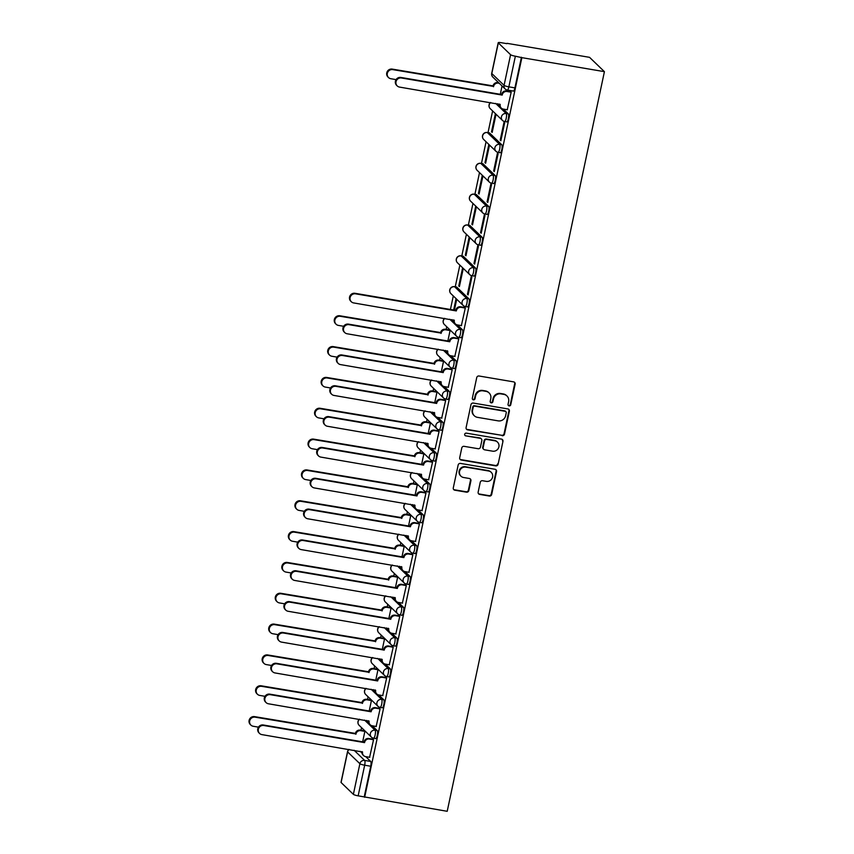 <?xml version="1.0" encoding="UTF-8"?>
<svg xmlns="http://www.w3.org/2000/svg" width="854" height="854" viewBox="0 0 854 854"><rect width="100%" height="100%" fill="white"/><g stroke="black" fill="none" stroke-linecap="round" stroke-linejoin="round"><path stroke-width="1.28" d="M509.112 405.885A1.409 1.345 133.9 0 0 510.745 404.753L515.133 384.14A2.007 1.921 133.9 0 0 513.617 381.866L479.062 376.006A2.007 1.921 133.9 0 0 476.724 377.617L472.347 398.231A1.409 1.345 133.9 0 0 473.404 399.821A1.409 1.345 133.9 0 0 475.037 398.69L475.603 396.021A6.426 6.149 133.9 0 1 483.065 390.854L485.947 391.345A6.426 6.149 133.9 0 1 490.772 398.594L490.207 401.263A1.409 1.345 133.9 0 0 491.253 402.853A1.409 1.345 133.9 0 0 492.886 401.722L493.463 399.053A6.426 6.149 133.9 0 1 500.924 393.886L503.807 394.377A6.426 6.149 133.9 0 1 508.632 401.626L508.055 404.294A1.409 1.345 133.9 0 0 509.112 405.885M508.237 405.298A1.409 1.345 133.9 0 0 510.318 404.337L514.695 383.724A2.007 1.921 133.9 0 0 514.375 382.176M472.518 399.245A1.409 1.345 133.9 0 0 474.6 398.274L475.166 395.605L475.603 396.021M490.377 402.277A1.409 1.345 133.9 0 0 492.459 401.305L493.025 398.637L493.463 399.053M467.33 306.832A4.099 1.003 -80.4 0 0 467.49 306.917A4.099 1.003 -80.4 0 0 469.113 303.383A4.099 1.003 -80.4 0 0 469.017 298.921L456.741 287.104A4.099 1.003 -80.4 0 0 456.591 287.029A4.099 1.003 -80.4 0 0 456.41 287.051M473.885 276.002A4.099 1.003 -80.4 0 0 474.045 276.077A4.099 1.003 -80.4 0 0 475.667 272.543A4.099 1.003 -80.4 0 0 475.571 268.092L463.295 256.275A4.099 1.003 -80.4 0 0 463.146 256.189A4.099 1.003 -80.4 0 0 462.964 256.221M480.439 245.162A4.099 1.003 -80.4 0 0 480.599 245.247A4.099 1.003 -80.4 0 0 482.211 241.714A4.099 1.003 -80.4 0 0 482.126 237.252L469.849 225.435A4.099 1.003 -80.4 0 0 469.7 225.36A4.099 1.003 -80.4 0 0 469.519 225.381M486.993 214.333A4.099 1.003 -80.4 0 0 487.154 214.407A4.099 1.003 -80.4 0 0 488.766 210.874A4.099 1.003 -80.4 0 0 488.68 206.422L476.404 194.605A4.099 1.003 -80.4 0 0 476.254 194.52A4.099 1.003 -80.4 0 0 476.073 194.552M493.548 183.493A4.099 1.003 -80.4 0 0 493.708 183.578A4.099 1.003 -80.4 0 0 495.32 180.045A4.099 1.003 -80.4 0 0 495.235 175.582L482.958 163.765A4.099 1.003 -80.4 0 0 482.809 163.68A4.099 1.003 -80.4 0 0 482.627 163.712M500.102 152.663A4.099 1.003 -80.4 0 0 500.263 152.738A4.099 1.003 -80.4 0 0 501.874 149.204A4.099 1.003 -80.4 0 0 501.789 144.753L489.513 132.936A4.099 1.003 -80.4 0 0 489.363 132.85A4.099 1.003 -80.4 0 0 489.182 132.882M478.144 492.139A2.007 1.921 133.9 0 0 479.66 494.402L489.353 496.046A2.007 1.921 133.9 0 0 491.69 494.434L496.548 471.536A2.007 1.921 133.9 0 0 495.042 469.273L460.477 463.412A2.007 1.921 133.9 0 0 458.15 465.024L453.282 487.922A2.007 1.921 133.9 0 0 454.787 490.185L466.497 492.171A2.007 1.921 133.9 0 0 468.835 490.559L470.917 480.759A2.007 1.921 133.9 0 0 469.412 478.496L463.605 477.503A5.38 5.135 133.9 0 1 460.092 470.01A5.38 5.135 133.9 0 1 465.804 467.127L488.563 470.992A5.38 5.135 133.9 0 1 492.064 478.496A5.38 5.135 133.9 0 1 486.353 481.368L482.563 480.727A2.007 1.921 133.9 0 0 480.226 482.339L478.144 492.139M364.647 797.294L521.869 57.656L604.418 71.661L447.208 811.3L358.157 795.843A4.099 0.662 -168 0 1 353.375 794.348L341.098 782.531A4.099 0.662 -168 0 1 341.013 782.339L347.525 751.701A4.099 0.662 -168 0 0 347.61 751.894L341.098 782.531M502.173 435.711A2.007 1.921 133.9 0 0 504.511 434.099L509.379 411.201A2.007 1.921 133.9 0 0 507.874 408.938L473.308 403.067A2.007 1.921 133.9 0 0 470.97 404.689L466.103 427.576A2.007 1.921 133.9 0 0 467.618 429.85L501.746 435.294A2.007 1.921 133.9 0 0 504.073 433.683L508.941 410.785A2.007 1.921 133.9 0 0 508.621 409.237M502.963 441.369L498.095 464.266A2.007 1.921 133.9 0 1 495.768 465.878L461.203 460.018A2.007 1.921 133.9 0 1 459.698 457.744L461.779 447.955A2.007 1.921 133.9 0 1 464.106 446.332L478.123 448.713A2.007 1.921 133.9 0 0 480.46 447.101L481.837 440.6A2.007 1.921 133.9 0 0 480.332 438.337L465.74 435.86A1.409 1.345 133.9 0 1 464.822 433.896A1.409 1.345 133.9 0 1 466.316 433.138L501.458 439.105A2.007 1.921 133.9 0 1 502.963 441.369L498.095 464.266M360.153 751.285L361.989 753.057M365.704 756.633L370.7 761.448L364.637 760.423A4.099 1.003 99.6 0 1 364.669 765.205L358.157 795.843M498.32 42.892L491.808 73.529L504.073 85.347L510.585 54.709L498.32 42.892A4.099 0.662 12 0 1 498.224 42.7A4.099 0.662 12 0 1 501.362 42.721L506.924 43.661M492.619 110.935L488.018 132.626M486.065 141.775L481.464 163.456M479.51 172.604L474.909 194.296M472.956 203.444L468.355 225.125M466.412 234.274L461.8 255.965M459.858 265.114L455.246 286.795M453.303 295.943L450.421 309.479M446.749 326.783L446.183 329.42M440.194 357.612L439.629 360.26M433.64 388.453L433.074 391.089M427.085 419.282L426.52 421.929M420.531 450.122L419.965 452.759M413.976 480.951L413.411 483.599M407.422 511.792L406.856 514.428M400.868 542.621L400.302 545.268M394.313 573.461L393.747 576.098M387.759 604.29L387.193 606.938M381.204 635.13L380.638 637.767M374.65 665.96L374.084 668.607M368.095 696.8L367.53 699.437M361.541 727.629L360.975 730.277M506.998 43.33L589.548 57.335L604.418 71.661M510.585 54.709A4.099 0.662 12 0 0 515.368 56.204L508.856 86.841A4.099 1.003 99.6 0 1 507.308 90.044L513.371 91.068A4.099 1.003 99.6 0 0 514.919 87.877L508.856 86.841A4.099 0.662 12 0 1 504.073 85.347A4.099 3.918 133.9 0 0 505.152 88.955A4.099 4.099 0 0 0 507.308 90.044M521.869 57.656L515.368 56.204M507.233 109.76L511.194 92.136L510.511 91.645M500.209 140.141L500.86 140.761L504.639 122.976L503.988 122.346L500.209 140.141L500.967 140.269M491.53 131.783L492.182 132.413L495.971 114.617L495.32 113.998L491.53 131.783L492.288 131.911M493.655 170.971L494.306 171.601L498.085 153.805L497.434 153.186L493.655 170.971L494.413 171.099M484.976 162.623L485.627 163.242L489.417 145.458L488.766 144.828L484.976 162.623L485.734 162.751M487.1 201.811L487.751 202.43L491.53 184.645L490.879 184.016L487.1 201.811L487.858 201.939M478.421 193.452L479.073 194.082L482.862 176.287L482.211 175.668L478.421 193.452L479.179 193.58M480.546 232.64L481.197 233.27L484.976 215.475L484.325 214.856L480.546 232.64L481.304 232.768M471.878 224.292L472.518 224.912L476.308 207.127L475.657 206.497L471.878 224.292L472.625 224.421M473.991 263.48L474.643 264.099L478.421 246.315L477.77 245.685L473.991 263.48L474.749 263.608M465.323 255.122L465.964 255.752L469.753 237.956L469.102 237.337L465.323 255.122L466.07 255.25M467.437 294.31L468.088 294.94L471.867 277.144L471.216 276.525L467.437 294.31L468.195 294.438M458.769 285.962L459.409 286.581L463.199 268.796L462.548 268.167L458.769 285.962L459.516 286.09M461.363 325.609L465.313 307.984L464.64 307.493M454.403 310.151L456.644 299.626L455.993 299.007L453.645 310.023M454.808 356.438L458.758 338.814L458.086 338.323M447.848 340.992L450.09 330.466L449.407 329.975M448.254 387.278L452.204 369.654L451.531 369.163M441.294 371.821L443.536 361.295L442.852 360.804M441.699 418.108L445.649 400.483L444.977 399.992M434.739 402.661L436.981 392.135L436.298 391.644M435.145 448.948L439.095 431.323L438.422 430.832M428.185 433.49L430.427 422.965L429.743 422.474M428.591 479.777L432.54 462.153L431.868 461.662M421.63 464.33L423.872 453.805L423.189 453.314M422.036 510.617L425.986 492.993L425.313 492.502M415.076 495.16L417.318 484.634L416.635 484.143M415.482 541.447L419.431 523.822L418.759 523.331M408.522 526L410.763 515.474L410.08 514.983M408.927 572.287L412.877 554.662L412.204 554.171M401.967 556.829L404.209 546.304L403.526 545.813M402.373 603.116L406.323 585.492L405.65 585.001M395.413 587.669L397.654 577.144L396.971 576.653M395.818 633.956L399.768 616.332L399.096 615.841M388.858 618.499L391.1 607.973L390.417 607.482M389.264 664.786L393.214 647.161L392.541 646.67M382.304 649.339L384.546 638.813L383.873 638.322M382.709 695.626L386.659 678.001L385.987 677.51M375.76 680.168L377.991 669.643L377.319 669.152M376.155 726.455L380.105 708.831L379.432 708.34M369.206 711.008L371.437 700.483L370.764 699.992M369.601 757.295L373.55 739.671L372.878 739.18M362.651 741.838L364.882 731.323L364.21 730.821M366.708 720.456L368.544 722.228M372.259 725.793L377.254 730.618L375.109 730.245A4.099 1.003 99.6 0 1 375.194 734.707A4.099 1.003 99.6 0 1 373.582 738.24L375.728 738.603A4.099 1.003 -80.4 0 0 377.351 735.07A4.099 1.003 -80.4 0 0 377.254 730.618M373.262 689.616L375.098 691.388M378.813 694.964L383.809 699.778L381.663 699.415A4.099 1.003 99.6 0 1 381.749 703.867A4.099 1.003 99.6 0 1 380.137 707.4L382.282 707.774A4.099 1.003 -80.4 0 0 383.905 704.24A4.099 1.003 -80.4 0 0 383.809 699.778M379.816 658.786L381.653 660.558M385.367 664.124L390.363 668.949L388.218 668.575A4.099 1.003 99.6 0 1 388.303 673.037A4.099 1.003 99.6 0 1 386.691 676.571L388.837 676.934A4.099 1.003 -80.4 0 0 390.459 673.4A4.099 1.003 -80.4 0 0 390.363 668.949M386.371 627.946L388.207 629.718M391.922 633.294L396.918 638.109L394.761 637.746A4.099 1.003 99.6 0 1 394.858 642.197A4.099 1.003 99.6 0 1 393.246 645.731L395.391 646.104A4.099 1.003 -80.4 0 0 397.014 642.571A4.099 1.003 -80.4 0 0 396.918 638.109M392.925 597.117L394.761 598.878M398.476 602.454L403.472 607.279L401.316 606.906A4.099 1.003 99.6 0 1 401.412 611.368A4.099 1.003 99.6 0 1 399.8 614.901L401.946 615.264A4.099 1.003 -80.4 0 0 403.568 611.731A4.099 1.003 -80.4 0 0 403.472 607.279M399.48 566.277L401.316 568.049M405.02 571.625L410.027 576.439L407.87 576.076A4.099 1.003 99.6 0 1 407.966 580.528A4.099 1.003 99.6 0 1 406.355 584.061L408.5 584.435A4.099 1.003 -80.4 0 0 410.123 580.901A4.099 1.003 -80.4 0 0 410.027 576.439M406.034 535.447L407.87 537.209M411.575 540.785L416.581 545.61L414.425 545.236A4.099 1.003 99.6 0 1 414.521 549.698A4.099 1.003 99.6 0 1 412.909 553.232L415.055 553.595A4.099 1.003 -80.4 0 0 416.677 550.061A4.099 1.003 -80.4 0 0 416.581 545.61M412.589 504.607L414.425 506.379M418.129 509.955L423.136 514.77L420.979 514.407A4.099 1.003 99.6 0 1 421.075 518.858A4.099 1.003 99.6 0 1 419.453 522.392L421.609 522.765A4.099 1.003 -80.4 0 0 423.232 519.232A4.099 1.003 -80.4 0 0 423.136 514.77M419.143 473.778L420.979 475.539M424.684 479.115L429.69 483.94L427.534 483.567A4.099 1.003 99.6 0 1 427.63 488.029A4.099 1.003 99.6 0 1 426.007 491.562L428.164 491.925A4.099 1.003 -80.4 0 0 429.786 488.392A4.099 1.003 -80.4 0 0 429.69 483.94M425.698 442.938L427.534 444.71M431.238 448.286L436.245 453.1L434.088 452.737A4.099 1.003 99.6 0 1 434.184 457.189A4.099 1.003 99.6 0 1 432.562 460.722L434.718 461.096A4.099 1.003 -80.4 0 0 436.341 457.563A4.099 1.003 -80.4 0 0 436.245 453.1M432.252 412.108L434.088 413.87M437.792 417.446L442.799 422.271L440.643 421.897A4.099 1.003 99.6 0 1 440.739 426.359A4.099 1.003 99.6 0 1 439.116 429.893L441.272 430.256A4.099 1.003 -80.4 0 0 442.895 426.722A4.099 1.003 -80.4 0 0 442.799 422.271M438.807 381.268L440.643 383.04M444.347 386.616L449.353 391.431L447.197 391.068A4.099 1.003 99.6 0 1 447.293 395.519A4.099 1.003 99.6 0 1 445.671 399.053L447.827 399.426A4.099 1.003 -80.4 0 0 449.45 395.893A4.099 1.003 -80.4 0 0 449.353 391.431M445.35 350.439L447.197 352.2M450.901 355.776L455.908 360.601L453.752 360.228A4.099 1.003 99.6 0 1 453.848 364.69A4.099 1.003 99.6 0 1 452.225 368.223L454.381 368.586A4.099 1.003 -80.4 0 0 456.004 365.053A4.099 1.003 -80.4 0 0 455.908 360.601M451.905 319.599L453.752 321.371M457.456 324.947L462.462 329.761L460.306 329.398A4.099 1.003 99.6 0 1 460.402 333.85A4.099 1.003 99.6 0 1 458.779 337.383L460.936 337.746A4.099 1.003 -80.4 0 0 462.558 334.224A4.099 1.003 -80.4 0 0 462.462 329.761M497.786 103.761L499.622 105.522M503.337 109.098L508.343 113.913L506.187 113.55A4.099 1.003 99.6 0 1 506.283 118.012A4.099 1.003 99.6 0 1 504.661 121.546L506.817 121.908A4.099 1.003 -80.4 0 0 508.429 118.375A4.099 1.003 -80.4 0 0 508.343 113.913M500.284 94.314L502.056 85.976M364.22 796.878L370.732 766.241A4.099 1.003 -80.4 0 0 370.7 761.448M521.431 57.239L514.919 87.877M506.945 395.957L506.507 395.541A6.426 6.149 133.9 0 0 503.369 393.961L503.807 394.377M493.025 398.637A6.426 6.149 133.9 0 1 500.487 393.47L503.369 393.961M489.086 392.925L488.648 392.509A6.426 6.149 133.9 0 0 485.51 390.929L485.947 391.345M475.166 395.605A6.426 6.149 133.9 0 1 482.627 390.438L485.51 390.929M466.433 429.124A2.007 1.921 133.9 0 0 467.181 429.423L501.746 435.294M506.23 412.877A1.409 1.345 133.9 0 0 505.184 411.297L474.845 406.141A1.409 1.345 133.9 0 0 473.212 407.273L472.614 410.091A6.426 6.149 133.9 0 0 477.439 417.339L498.17 420.862A6.426 6.149 133.9 0 0 505.632 415.695L506.23 412.877M505.867 411.639L505.429 411.222A1.409 1.345 133.9 0 0 504.746 410.881L505.184 411.297M474.29 415.759L473.863 415.343A6.426 6.149 133.9 0 1 472.177 409.674L472.774 406.856A1.409 1.345 133.9 0 1 474.408 405.725L504.746 410.881M460.018 459.292A2.007 1.921 133.9 0 0 460.765 459.601L495.331 465.462A2.007 1.921 133.9 0 0 497.668 463.85M481.314 438.828L480.877 438.412A2.007 1.921 133.9 0 0 479.895 437.921L465.74 435.86M492.673 451.179A5.38 5.135 133.9 0 0 497.508 442.126A5.38 5.135 133.9 0 0 494.882 440.803L486.865 439.447A2.007 1.921 133.9 0 0 484.528 441.059L483.15 447.56A2.007 1.921 133.9 0 0 484.656 449.823L492.673 451.179M497.508 442.126L497.071 441.699A5.38 5.135 133.9 0 0 494.445 440.386L494.882 440.803M483.674 449.332L483.236 448.916A2.007 1.921 133.9 0 1 482.713 447.144L484.101 440.643A2.007 1.921 133.9 0 1 486.428 439.031L494.445 440.386M502.526 440.952A2.007 1.921 133.9 0 0 502.205 439.404M491.189 472.305L490.751 471.888A5.38 5.135 133.9 0 0 488.125 470.575L488.563 470.992M460.979 476.19L460.541 475.774A5.38 5.135 133.9 0 1 465.377 466.711L488.125 470.575M453.613 489.47A2.007 1.921 133.9 0 0 454.36 489.769L466.07 491.755A2.007 1.921 133.9 0 0 468.398 490.143L470.479 480.343A2.007 1.921 133.9 0 0 470.159 478.795M478.475 493.687A2.007 1.921 133.9 0 0 479.222 493.986L488.915 495.63A2.007 1.921 133.9 0 0 491.253 494.018L496.121 471.12A2.007 1.921 133.9 0 0 495.79 469.583M499.28 83.308L498.352 83.148A4.099 3.918 133.9 0 0 493.591 86.435L392.787 69.633A4.708 4.505 133.9 0 0 388.549 77.575A4.708 4.505 133.9 0 0 390.854 78.728L396.096 79.614M388.549 77.575L387.983 77.031A4.708 4.505 -46.1 0 1 392.221 69.099L493.036 85.891A4.099 3.918 -46.1 0 1 497.786 82.603L498.352 83.148M498.715 82.763L497.786 82.603M492.971 86.19L493.537 86.734M511.183 92.2L507.02 91.495A4.099 3.918 133.9 0 0 502.269 94.783L501.704 94.25A4.099 3.918 -46.1 0 1 506.454 90.951L510.713 91.677M502.205 95.082L401.455 77.992A4.708 4.505 133.9 0 0 397.227 85.923A4.708 4.505 133.9 0 0 399.523 87.087L500.209 104.476A4.099 3.918 133.9 0 0 501.277 108.084L500.722 107.54A4.099 3.918 -46.1 0 1 499.622 104.071M397.227 85.923L396.662 85.389A4.708 4.505 -46.1 0 1 400.889 77.447L501.64 94.538M501.277 108.084A4.099 3.918 133.9 0 0 503.284 109.088L507.436 109.792M450.069 330.53L445.916 329.825A4.099 3.918 133.9 0 0 441.166 333.113L340.351 316.311A4.708 4.505 133.9 0 0 336.113 324.253A4.708 4.505 133.9 0 0 338.419 325.406L343.66 326.292M336.113 324.253L335.558 323.709A4.708 4.505 -46.1 0 1 339.785 315.777L440.6 332.569A4.099 3.918 -46.1 0 1 445.35 329.281L445.916 329.825M449.61 330.007L445.35 329.281M440.536 332.868L441.102 333.412M443.514 361.37L439.362 360.655A4.099 3.918 133.9 0 0 434.611 363.953L333.797 347.151A4.708 4.505 133.9 0 0 329.569 355.093A4.708 4.505 133.9 0 0 331.864 356.246L337.106 357.132M329.569 355.093L329.003 354.549A4.708 4.505 -46.1 0 1 333.231 346.607L434.046 363.409A4.099 3.918 -46.1 0 1 438.796 360.121L439.362 360.655M443.055 360.836L438.796 360.121M433.981 363.708L434.547 364.242M436.97 392.199L432.807 391.495A4.099 3.918 133.9 0 0 428.057 394.783L327.242 377.98A4.708 4.505 133.9 0 0 323.015 385.923A4.708 4.505 133.9 0 0 325.31 387.075L330.551 387.972M323.015 385.923L322.449 385.378A4.708 4.505 -46.1 0 1 326.676 377.447L427.491 394.238A4.099 3.918 -46.1 0 1 432.241 390.951L432.807 391.495M436.501 391.676L432.241 390.951M427.427 394.537L427.993 395.082M430.416 423.04L426.253 422.324A4.099 3.918 133.9 0 0 421.502 425.623L320.688 408.82A4.708 4.505 133.9 0 0 316.46 416.763A4.708 4.505 133.9 0 0 318.755 417.916L323.997 418.802M316.46 416.763L315.895 416.218A4.708 4.505 -46.1 0 1 320.122 408.276L420.937 425.078A4.099 3.918 -46.1 0 1 425.687 421.791L426.253 422.324M429.946 422.506L425.687 421.791M420.873 425.377L421.438 425.911M423.862 453.869L419.698 453.164A4.099 3.918 133.9 0 0 414.948 456.452L314.133 439.65A4.708 4.505 133.9 0 0 309.906 447.592A4.708 4.505 133.9 0 0 312.201 448.745L317.442 449.642M309.906 447.592L309.34 447.048A4.708 4.505 -46.1 0 1 313.567 439.116L414.382 455.908A4.099 3.918 -46.1 0 1 419.133 452.62L419.698 453.164M423.392 453.346L419.133 452.62M414.318 456.207L414.884 456.751M417.307 484.709L413.144 483.994A4.099 3.918 133.9 0 0 408.393 487.292L307.579 470.49A4.708 4.505 133.9 0 0 303.351 478.432A4.708 4.505 133.9 0 0 305.647 479.585L310.888 480.471M303.351 478.432L302.786 477.888A4.708 4.505 -46.1 0 1 307.013 469.946L407.828 486.748A4.099 3.918 -46.1 0 1 412.578 483.46L413.144 483.994M416.837 484.175L412.578 483.46M407.764 487.047L408.329 487.581M410.753 515.538L406.589 514.834A4.099 3.918 133.9 0 0 401.839 518.122L301.024 501.33A4.708 4.505 133.9 0 0 296.797 509.262A4.708 4.505 133.9 0 0 299.092 510.414L304.334 511.311M296.797 509.262L296.231 508.717A4.708 4.505 -46.1 0 1 300.459 500.786L401.273 517.577A4.099 3.918 -46.1 0 1 406.024 514.289L406.589 514.834M410.283 515.015L406.024 514.289M401.209 517.876L401.775 518.421M404.198 546.379L400.035 545.674A4.099 3.918 133.9 0 0 395.285 548.962L294.47 532.159A4.708 4.505 133.9 0 0 290.243 540.102A4.708 4.505 133.9 0 0 292.538 541.255L297.779 542.141M290.243 540.102L289.677 539.557A4.708 4.505 -46.1 0 1 293.904 531.615L394.719 548.417A4.099 3.918 -46.1 0 1 399.469 545.13L400.035 545.674M403.728 545.845L399.469 545.13M394.655 548.716L395.221 549.25M397.644 577.208L393.481 576.503A4.099 3.918 133.9 0 0 388.73 579.791L287.915 562.999A4.708 4.505 133.9 0 0 283.688 570.931A4.708 4.505 133.9 0 0 285.983 572.084L291.225 572.981M283.688 570.931L283.122 570.387A4.708 4.505 -46.1 0 1 287.35 562.455L388.164 579.247A4.099 3.918 -46.1 0 1 392.915 575.959L393.481 576.503M397.174 576.685L392.915 575.959M388.1 579.546L388.666 580.09M391.089 608.048L386.926 607.343A4.099 3.918 133.9 0 0 382.176 610.631L281.361 593.829A4.708 4.505 133.9 0 0 277.134 601.771A4.708 4.505 133.9 0 0 279.429 602.924L284.67 603.81M277.134 601.771L276.568 601.227A4.708 4.505 -46.1 0 1 280.795 593.284L381.61 610.087A4.099 3.918 -46.1 0 1 386.36 606.799L386.926 607.343M390.62 607.514L386.36 606.799M381.546 610.386L382.112 610.92M384.535 638.877L380.372 638.173A4.099 3.918 133.9 0 0 375.621 641.461L274.807 624.669A4.708 4.505 133.9 0 0 270.579 632.601A4.708 4.505 133.9 0 0 272.874 633.753L278.116 634.65M270.579 632.601L270.013 632.056A4.708 4.505 -46.1 0 1 274.251 624.125L375.055 640.916A4.099 3.918 -46.1 0 1 379.806 637.628L380.372 638.173M384.065 638.354L379.806 637.628M374.991 641.215L375.557 641.76M377.98 669.717L373.817 669.013A4.099 3.918 133.9 0 0 369.067 672.301L268.252 655.498A4.708 4.505 133.9 0 0 264.025 663.441A4.708 4.505 133.9 0 0 266.32 664.593L271.561 665.479M264.025 663.441L263.459 662.896A4.708 4.505 -46.1 0 1 267.697 654.954L368.501 671.756A4.099 3.918 -46.1 0 1 373.251 668.468L373.817 669.013M377.511 669.184L373.251 668.468M368.437 672.055L369.003 672.589M371.426 700.547L367.263 699.842A4.099 3.918 133.9 0 0 362.512 703.13L261.698 686.338A4.708 4.505 133.9 0 0 257.47 694.27A4.708 4.505 133.9 0 0 259.765 695.423L265.007 696.32M257.47 694.27L256.905 693.726A4.708 4.505 -46.1 0 1 261.143 685.794L361.947 702.586A4.099 3.918 -46.1 0 1 366.697 699.298L367.263 699.842M370.956 700.024L366.697 699.298M361.882 702.885L362.448 703.429M364.871 731.387L360.708 730.682A4.099 3.918 133.9 0 0 355.958 733.97L255.143 717.168A4.708 4.505 133.9 0 0 250.916 725.11A4.708 4.505 133.9 0 0 253.211 726.263L258.452 727.149M250.916 725.11L250.35 724.566A4.708 4.505 -46.1 0 1 254.588 716.623L355.392 733.426A4.099 3.918 -46.1 0 1 360.142 730.138L360.708 730.682M364.402 730.853L360.142 730.138M355.328 733.725L355.894 734.259M465.302 308.048L461.139 307.344A4.099 3.918 133.9 0 0 456.388 310.632L455.822 310.087A4.099 3.918 -46.1 0 1 460.573 306.799L464.832 307.525M456.324 310.931L355.574 293.829A4.708 4.505 133.9 0 0 351.346 301.772A4.708 4.505 133.9 0 0 353.641 302.924L454.328 320.314A4.099 3.918 133.9 0 0 455.406 323.933L454.84 323.388A4.099 3.918 -46.1 0 1 453.741 319.908M351.346 301.772L350.78 301.227A4.708 4.505 -46.1 0 1 355.018 293.296L455.758 310.386M455.406 323.933A4.099 3.918 133.9 0 0 457.402 324.936L461.555 325.641M458.747 338.878L454.584 338.173A4.099 3.918 133.9 0 0 449.834 341.472L449.268 340.927A4.099 3.918 -46.1 0 1 454.018 337.64L458.278 338.355M449.77 341.76L349.019 324.669A4.708 4.505 133.9 0 0 344.792 332.601A4.708 4.505 133.9 0 0 347.087 333.765L447.774 351.154A4.099 3.918 133.9 0 0 448.852 354.762L448.286 354.218A4.099 3.918 -46.1 0 1 447.186 350.748M344.792 332.601L344.226 332.067A4.708 4.505 -46.1 0 1 348.464 324.125L449.204 341.216M448.852 354.762A4.099 3.918 133.9 0 0 450.848 355.766L455.011 356.47M452.193 369.718L448.03 369.013A4.099 3.918 133.9 0 0 443.279 372.301L442.714 371.757A4.099 3.918 -46.1 0 1 447.464 368.469L451.723 369.195M443.215 372.6L342.465 355.499A4.708 4.505 133.9 0 0 338.237 363.441A4.708 4.505 133.9 0 0 340.532 364.594L441.219 381.984A4.099 3.918 133.9 0 0 442.297 385.602L441.731 385.058A4.099 3.918 -46.1 0 1 440.632 381.578M338.237 363.441L337.672 362.897A4.708 4.505 -46.1 0 1 341.91 354.965L442.65 372.056M442.297 385.602A4.099 3.918 133.9 0 0 444.293 386.606L448.457 387.31M445.639 400.558L441.475 399.843A4.099 3.918 133.9 0 0 436.725 403.141L436.159 402.597A4.099 3.918 -46.1 0 1 440.91 399.309L445.169 400.024M436.661 403.43L335.91 386.339A4.708 4.505 133.9 0 0 331.683 394.27A4.708 4.505 133.9 0 0 333.978 395.434L434.665 412.824A4.099 3.918 133.9 0 0 435.743 416.432L435.177 415.887A4.099 3.918 -46.1 0 1 434.078 412.418M331.683 394.27L331.117 393.737A4.708 4.505 -46.1 0 1 335.355 385.794L436.095 402.885M435.743 416.432A4.099 3.918 133.9 0 0 437.739 417.435L441.902 418.14M439.084 431.387L434.921 430.683A4.099 3.918 133.9 0 0 430.17 433.971L429.605 433.426A4.099 3.918 -46.1 0 1 434.366 430.138L438.614 430.864M430.106 434.27L329.356 417.168A4.708 4.505 133.9 0 0 325.128 425.111A4.708 4.505 133.9 0 0 327.424 426.263L428.11 443.653A4.099 3.918 133.9 0 0 429.188 447.272L428.623 446.727A4.099 3.918 -46.1 0 1 427.523 443.247M325.128 425.111L324.563 424.566A4.708 4.505 -46.1 0 1 328.801 416.635L429.541 433.725M429.188 447.272A4.099 3.918 133.9 0 0 431.185 448.275L435.348 448.98M432.53 462.227L428.366 461.512A4.099 3.918 133.9 0 0 423.616 464.811L423.05 464.266A4.099 3.918 -46.1 0 1 427.811 460.979L432.06 461.694M423.552 465.099L322.801 448.008A4.708 4.505 133.9 0 0 318.574 455.94A4.708 4.505 133.9 0 0 320.869 457.103L421.556 474.493A4.099 3.918 133.9 0 0 422.634 478.101L422.068 477.557A4.099 3.918 -46.1 0 1 420.969 474.087M318.574 455.94L318.008 455.406A4.708 4.505 -46.1 0 1 322.246 447.464L422.986 464.555M422.634 478.101A4.099 3.918 133.9 0 0 424.63 479.105L428.793 479.809M425.975 493.057L421.812 492.352A4.099 3.918 133.9 0 0 417.062 495.64L416.496 495.096A4.099 3.918 -46.1 0 1 421.257 491.808L425.505 492.534M416.998 495.939L316.247 478.838A4.708 4.505 133.9 0 0 312.02 486.78A4.708 4.505 133.9 0 0 314.315 487.933L415.001 505.322A4.099 3.918 133.9 0 0 416.079 508.941L415.514 508.397A4.099 3.918 -46.1 0 1 414.414 504.917M312.02 486.78L311.454 486.236A4.708 4.505 -46.1 0 1 315.692 478.304L416.432 495.395M416.079 508.941A4.099 3.918 133.9 0 0 418.076 509.945L422.239 510.649M419.421 523.897L415.257 523.182A4.099 3.918 133.9 0 0 410.507 526.48L409.941 525.936A4.099 3.918 -46.1 0 1 414.702 522.648L418.951 523.363M410.443 526.769L309.703 509.678A4.708 4.505 133.9 0 0 305.465 517.62A4.708 4.505 133.9 0 0 307.76 518.773L408.447 536.163A4.099 3.918 133.9 0 0 409.525 539.771L408.959 539.226A4.099 3.918 -46.1 0 1 407.86 535.757M305.465 517.62L304.899 517.076A4.708 4.505 -46.1 0 1 309.137 509.133L409.877 526.224M409.525 539.771A4.099 3.918 133.9 0 0 411.521 540.774L415.684 541.479M412.866 554.726L408.703 554.022A4.099 3.918 133.9 0 0 403.953 557.31L403.387 556.765A4.099 3.918 -46.1 0 1 408.148 553.477L412.407 554.203M403.889 557.609L303.149 540.507A4.708 4.505 133.9 0 0 298.911 548.449A4.708 4.505 133.9 0 0 301.216 549.602L401.892 566.992A4.099 3.918 133.9 0 0 402.971 570.611L402.405 570.066A4.099 3.918 -46.1 0 1 401.305 566.586M298.911 548.449L298.345 547.905A4.708 4.505 -46.1 0 1 302.583 539.974L403.323 557.064M402.971 570.611A4.099 3.918 133.9 0 0 404.967 571.614L409.13 572.319M406.312 585.566L402.149 584.851A4.099 3.918 133.9 0 0 397.398 588.15L396.832 587.605A4.099 3.918 -46.1 0 1 401.593 584.317L405.853 585.033M397.334 588.438L296.594 571.347A4.708 4.505 133.9 0 0 292.356 579.29A4.708 4.505 133.9 0 0 294.662 580.442L395.338 597.832A4.099 3.918 133.9 0 0 396.416 601.44L395.85 600.896A4.099 3.918 -46.1 0 1 394.751 597.426M292.356 579.29L291.79 578.745A4.708 4.505 -46.1 0 1 296.028 570.803L396.779 587.894M396.416 601.44A4.099 3.918 133.9 0 0 398.412 602.444L402.576 603.148M399.757 616.396L395.594 615.691A4.099 3.918 133.9 0 0 390.844 618.979L390.278 618.435A4.099 3.918 -46.1 0 1 395.039 615.147L399.298 615.873M390.78 619.278L290.04 602.177A4.708 4.505 133.9 0 0 285.802 610.119A4.708 4.505 133.9 0 0 288.108 611.272L388.783 628.661A4.099 3.918 133.9 0 0 389.862 632.28L389.296 631.736A4.099 3.918 -46.1 0 1 388.196 628.256M285.802 610.119L285.236 609.575A4.708 4.505 -46.1 0 1 289.474 601.643L390.225 618.734M389.862 632.28A4.099 3.918 133.9 0 0 391.858 633.284L396.021 633.988M393.203 647.236L389.05 646.521A4.099 3.918 133.9 0 0 384.289 649.819L383.724 649.275A4.099 3.918 -46.1 0 1 388.485 645.987L392.744 646.702M384.225 650.107L283.485 633.017A4.708 4.505 133.9 0 0 279.247 640.959A4.708 4.505 133.9 0 0 281.553 642.112L382.229 659.501A4.099 3.918 133.9 0 0 383.307 663.11L382.741 662.565A4.099 3.918 -46.1 0 1 381.642 659.096M279.247 640.959L278.682 640.415A4.708 4.505 -46.1 0 1 282.92 632.472L383.67 649.574M383.307 663.11A4.099 3.918 133.9 0 0 385.303 664.113L389.467 664.818M386.648 678.065L382.496 677.361A4.099 3.918 133.9 0 0 377.735 680.649L377.18 680.104A4.099 3.918 -46.1 0 1 381.93 676.816L386.189 677.542M377.671 680.948L276.931 663.846A4.708 4.505 133.9 0 0 272.693 671.788A4.708 4.505 133.9 0 0 274.999 672.941L375.675 690.331A4.099 3.918 133.9 0 0 376.753 693.95L376.187 693.405A4.099 3.918 -46.1 0 1 375.087 689.925M272.693 671.788L272.127 671.244A4.708 4.505 -46.1 0 1 276.365 663.312L377.116 680.403M376.753 693.95A4.099 3.918 133.9 0 0 378.749 694.953L382.912 695.658M380.094 708.905L375.941 708.19A4.099 3.918 133.9 0 0 371.18 711.489L370.625 710.944A4.099 3.918 -46.1 0 1 375.376 707.656L379.635 708.372M371.116 711.777L270.376 694.686A4.708 4.505 133.9 0 0 266.138 702.629A4.708 4.505 133.9 0 0 268.444 703.781L369.12 721.171A4.099 3.918 133.9 0 0 370.198 724.779L369.633 724.235A4.099 3.918 -46.1 0 1 368.533 720.765M266.138 702.629L265.573 702.084A4.708 4.505 -46.1 0 1 269.811 694.142L370.561 711.243M370.198 724.779A4.099 3.918 133.9 0 0 372.195 725.783L376.358 726.498M373.54 739.735L369.387 739.03A4.099 3.918 133.9 0 0 364.626 742.318L364.071 741.774A4.099 3.918 -46.1 0 1 368.821 738.486L373.081 739.212M364.562 742.617L263.822 725.516A4.708 4.505 133.9 0 0 259.584 733.458A4.708 4.505 133.9 0 0 261.89 734.611L362.576 752A4.099 3.918 133.9 0 0 363.644 755.619L363.078 755.075A4.099 3.918 -46.1 0 1 361.979 751.595M259.584 733.458L259.018 732.913A4.708 4.505 -46.1 0 1 263.256 724.982L364.007 742.073M363.644 755.619A4.099 3.918 133.9 0 0 365.64 756.623L369.803 757.327M454.243 286.698A4.099 1.003 99.6 0 1 454.435 286.656A4.099 1.003 99.6 0 1 454.595 286.741L466.86 298.558A4.099 1.003 99.6 0 1 466.957 303.021A4.099 1.003 99.6 0 1 465.334 306.554L467.49 306.917M456.741 287.104L454.595 286.741A4.099 3.918 133.9 0 0 449.844 290.029A4.099 3.918 -46.1 0 0 450.912 293.648L463.178 305.465A4.099 3.918 -46.1 0 1 466.86 298.558L469.017 298.921M460.797 255.869A4.099 1.003 99.6 0 1 460.989 255.826A4.099 1.003 99.6 0 1 461.149 255.912L473.415 267.729A4.099 1.003 99.6 0 1 473.511 272.18A4.099 1.003 99.6 0 1 471.888 275.714L474.045 276.077M463.295 256.275L461.149 255.912A4.099 3.918 133.9 0 0 456.388 259.2A4.099 3.918 -46.1 0 0 457.466 262.808L469.732 274.625A4.099 3.918 -46.1 0 1 473.415 267.729L475.571 268.092M467.341 225.029A4.099 1.003 99.6 0 1 467.544 224.986A4.099 1.003 99.6 0 1 467.704 225.072L479.969 236.889A4.099 1.003 99.6 0 1 480.065 241.351A4.099 1.003 99.6 0 1 478.443 244.884L480.599 245.247M469.849 225.435L467.704 225.072A4.099 3.918 133.9 0 0 462.943 228.36A4.099 3.918 -46.1 0 0 464.021 231.978L476.286 243.796A4.099 3.918 -46.1 0 1 479.969 236.889L482.126 237.252M473.895 194.2A4.099 1.003 99.6 0 1 474.098 194.157A4.099 1.003 99.6 0 1 474.258 194.242L486.524 206.06A4.099 1.003 99.6 0 1 486.62 210.511A4.099 1.003 99.6 0 1 484.997 214.044L487.154 214.407M476.404 194.605L474.258 194.242A4.099 3.918 133.9 0 0 469.497 197.53A4.099 3.918 -46.1 0 0 470.575 201.138L482.841 212.956A4.099 3.918 -46.1 0 1 486.524 206.06L488.68 206.422M480.45 163.36A4.099 1.003 99.6 0 1 480.653 163.317A4.099 1.003 99.6 0 1 480.813 163.402L493.078 175.219A4.099 1.003 99.6 0 1 493.174 179.682A4.099 1.003 99.6 0 1 491.552 183.215L493.708 183.578M482.958 163.765L480.813 163.402A4.099 3.918 133.9 0 0 476.052 166.69A4.099 3.918 -46.1 0 0 477.13 170.309L489.395 182.126A4.099 3.918 -46.1 0 1 493.078 175.219L495.235 175.582M487.004 132.53A4.099 1.003 99.6 0 1 487.207 132.487A4.099 1.003 99.6 0 1 487.367 132.573L499.633 144.39A4.099 1.003 99.6 0 1 499.729 148.842A4.099 1.003 99.6 0 1 498.106 152.375L500.263 152.738M489.513 132.936L487.367 132.573A4.099 3.918 133.9 0 0 482.606 135.861A4.099 3.918 -46.1 0 0 483.684 139.469L495.95 151.286A4.099 3.918 -46.1 0 1 499.633 144.39L501.789 144.753M354.09 750.26L364.637 760.423A4.099 3.918 -46.1 0 0 359.886 763.711L347.61 751.894A4.099 3.918 -46.1 0 1 349.169 749.428M353.375 794.348L359.886 763.711A4.099 0.662 12 0 0 364.669 765.205L370.732 766.241M364.551 720.082L375.109 730.245A4.099 3.918 -46.1 0 0 371.426 737.151A4.099 4.099 0 0 0 373.582 738.24M371.106 689.253L381.663 699.415A4.099 3.918 -46.1 0 0 377.98 706.311A4.099 4.099 0 0 0 380.137 707.4M377.66 658.413L388.218 668.575A4.099 3.918 -46.1 0 0 384.535 675.482A4.099 4.099 0 0 0 386.691 676.571M384.215 627.583L394.761 637.746A4.099 3.918 -46.1 0 0 391.089 644.642A4.099 4.099 0 0 0 393.246 645.731M390.769 596.743L401.316 606.906A4.099 3.918 -46.1 0 0 397.644 613.812A4.099 4.099 0 0 0 399.8 614.901M397.323 565.914L407.87 576.076A4.099 3.918 -46.1 0 0 404.198 582.972A4.099 4.099 0 0 0 406.355 584.061M403.878 535.074L414.425 545.236A4.099 3.918 -46.1 0 0 410.753 552.143A4.099 4.099 0 0 0 412.909 553.232M410.432 504.244L420.979 514.407A4.099 3.918 -46.1 0 0 417.307 521.303A4.099 4.099 0 0 0 419.453 522.392M416.987 473.404L427.534 483.567A4.099 3.918 -46.1 0 0 423.862 490.474A4.099 4.099 0 0 0 426.007 491.562M423.541 442.575L434.088 452.737A4.099 3.918 -46.1 0 0 430.416 459.633A4.099 4.099 0 0 0 432.562 460.722M430.096 411.735L440.643 421.897A4.099 3.918 -46.1 0 0 436.96 428.804A4.099 4.099 0 0 0 439.116 429.893M436.65 380.905L447.197 391.068A4.099 3.918 -46.1 0 0 443.514 397.964A4.099 4.099 0 0 0 445.671 399.053M443.205 350.065L453.752 360.228A4.099 3.918 -46.1 0 0 450.069 367.135A4.099 4.099 0 0 0 452.225 368.223M449.759 319.236L460.306 329.398A4.099 3.918 -46.1 0 0 456.623 336.295A4.099 4.099 0 0 0 458.779 337.383M495.64 103.387L506.187 113.55A4.099 3.918 -46.1 0 0 502.504 120.457A4.099 4.099 0 0 0 504.661 121.546M504.511 121.46A4.099 3.918 -46.1 0 1 502.504 120.457L490.239 108.639A4.099 3.918 -46.1 0 1 489.161 105.021A4.099 3.918 133.9 0 1 490.719 102.555M497.957 152.29A4.099 3.918 -46.1 0 1 495.95 151.286A4.099 4.099 0 0 0 498.106 152.375M491.402 183.13A4.099 3.918 -46.1 0 1 489.395 182.126A4.099 4.099 0 0 0 491.552 183.215M484.848 213.959A4.099 3.918 -46.1 0 1 482.841 212.956A4.099 4.099 0 0 0 484.997 214.044M478.293 244.799A4.099 3.918 -46.1 0 1 476.286 243.796A4.099 4.099 0 0 0 478.443 244.884M471.739 275.628A4.099 3.918 -46.1 0 1 469.732 274.625A4.099 4.099 0 0 0 471.888 275.714M465.184 306.469A4.099 3.918 -46.1 0 1 463.178 305.465A4.099 4.099 0 0 0 465.334 306.554M458.63 337.298A4.099 3.918 -46.1 0 1 456.623 336.295L444.358 324.477A4.099 3.918 -46.1 0 1 443.29 320.869A4.099 3.918 133.9 0 1 444.838 318.403M452.076 368.138A4.099 3.918 -46.1 0 1 450.069 367.135L437.803 355.317A4.099 3.918 -46.1 0 1 436.736 351.699A4.099 3.918 133.9 0 1 438.283 349.233M445.521 398.967A4.099 3.918 -46.1 0 1 443.514 397.964L431.249 386.147A4.099 3.918 -46.1 0 1 430.181 382.539A4.099 3.918 133.9 0 1 431.729 380.073M438.967 429.808A4.099 3.918 -46.1 0 1 436.96 428.804L424.694 416.987A4.099 3.918 -46.1 0 1 423.627 413.368A4.099 3.918 133.9 0 1 425.175 410.902M432.412 460.637A4.099 3.918 -46.1 0 1 430.416 459.633L418.14 447.816A4.099 3.918 -46.1 0 1 417.072 444.208A4.099 3.918 133.9 0 1 418.62 441.742M425.858 491.477A4.099 3.918 -46.1 0 1 423.862 490.474L411.585 478.656A4.099 3.918 -46.1 0 1 410.518 475.037A4.099 3.918 133.9 0 1 412.076 472.572M419.303 522.306A4.099 3.918 -46.1 0 1 417.307 521.303L405.031 509.486A4.099 3.918 -46.1 0 1 403.963 505.878A4.099 3.918 133.9 0 1 405.522 503.412M412.749 553.146A4.099 3.918 -46.1 0 1 410.753 552.143L398.476 540.326A4.099 3.918 -46.1 0 1 397.409 536.707A4.099 3.918 133.9 0 1 398.967 534.241M406.194 583.976A4.099 3.918 -46.1 0 1 404.198 582.972L391.922 571.155A4.099 3.918 -46.1 0 1 390.854 567.547A4.099 3.918 133.9 0 1 392.413 565.081M399.64 614.816A4.099 3.918 -46.1 0 1 397.644 613.812L385.367 601.995A4.099 3.918 -46.1 0 1 384.3 598.376A4.099 3.918 133.9 0 1 385.859 595.911M393.086 645.656A4.099 3.918 -46.1 0 1 391.089 644.642L378.813 632.825A4.099 3.918 -46.1 0 1 377.746 629.217A4.099 3.918 133.9 0 1 379.304 626.751M386.531 676.485A4.099 3.918 -46.1 0 1 384.535 675.482L372.259 663.665A4.099 3.918 -46.1 0 1 371.191 660.046A4.099 3.918 133.9 0 1 372.75 657.58M379.977 707.325A4.099 3.918 -46.1 0 1 377.98 706.311L365.704 694.494A4.099 3.918 -46.1 0 1 364.637 690.886A4.099 3.918 133.9 0 1 366.195 688.42M373.422 738.155A4.099 3.918 -46.1 0 1 371.426 737.151L359.15 725.334A4.099 3.918 -46.1 0 1 358.082 721.715A4.099 3.918 133.9 0 1 359.641 719.249M492.875 77.138A4.099 3.918 133.9 0 1 491.808 73.529A4.099 0.662 -168 0 1 491.712 73.337A4.099 4.099 0 0 0 492.875 77.138L505.152 88.955M493.036 85.891L493.591 86.435M392.221 69.099L392.787 69.633M502.269 94.783L501.704 94.25M507.02 91.495L506.454 90.951M401.455 77.992L400.889 77.447M440.6 332.569L441.166 333.113M339.785 315.777L340.351 316.311M434.046 363.409L434.611 363.953M333.231 346.607L333.797 347.151M427.491 394.238L428.057 394.783M326.676 377.447L327.242 377.98M420.937 425.078L421.502 425.623M320.122 408.276L320.688 408.82M414.382 455.908L414.948 456.452M313.567 439.116L314.133 439.65M407.828 486.748L408.393 487.292M307.013 469.946L307.579 470.49M401.273 517.577L401.839 518.122M300.459 500.786L301.024 501.33M394.719 548.417L395.285 548.962M293.904 531.615L294.47 532.159M388.164 579.247L388.73 579.791M287.35 562.455L287.915 562.999M381.61 610.087L382.176 610.631M280.795 593.284L281.361 593.829M375.055 640.916L375.621 641.461M274.251 624.125L274.807 624.669M368.501 671.756L369.067 672.301M267.697 654.954L268.252 655.498M361.947 702.586L362.512 703.13M261.143 685.794L261.698 686.338M355.392 733.426L355.958 733.97M254.588 716.623L255.143 717.168M456.388 310.632L455.822 310.087M461.139 307.344L460.573 306.799M355.574 293.829L355.018 293.296M449.834 341.472L449.268 340.927M454.584 338.173L454.018 337.64M349.019 324.669L348.464 324.125M443.279 372.301L442.714 371.757M448.03 369.013L447.464 368.469M342.465 355.499L341.91 354.965M436.725 403.141L436.159 402.597M441.475 399.843L440.91 399.309M335.91 386.339L335.355 385.794M430.17 433.971L429.605 433.426M434.921 430.683L434.366 430.138M329.356 417.168L328.801 416.635M423.616 464.811L423.05 464.266M428.366 461.512L427.811 460.979M322.801 448.008L322.246 447.464M417.062 495.64L416.496 495.096M421.812 492.352L421.257 491.808M316.247 478.838L315.692 478.304M410.507 526.48L409.941 525.936M415.257 523.182L414.702 522.648M309.703 509.678L309.137 509.133M403.953 557.31L403.387 556.765M408.703 554.022L408.148 553.477M303.149 540.507L302.583 539.974M397.398 588.15L396.832 587.605M402.149 584.851L401.593 584.317M296.594 571.347L296.028 570.803M390.844 618.979L390.278 618.435M395.594 615.691L395.039 615.147M290.04 602.177L289.474 601.643M384.289 649.819L383.724 649.275M389.05 646.521L388.485 645.987M283.485 633.017L282.92 632.472M377.735 680.649L377.18 680.104M382.496 677.361L381.93 676.816M276.931 663.846L276.365 663.312M371.18 711.489L370.625 710.944M375.941 708.19L375.376 707.656M270.376 694.686L269.811 694.142M364.626 742.318L364.071 741.774M369.387 739.03L368.821 738.486M263.822 725.516L263.256 724.982M456.591 287.029L454.435 286.656A4.099 4.099 0 0 0 450.912 293.648M463.146 256.189L460.989 255.826A4.099 4.099 0 0 0 457.466 262.808M469.7 225.36L467.544 224.986A4.099 4.099 0 0 0 464.021 231.978M476.254 194.52L474.098 194.157A4.099 4.099 0 0 0 470.575 201.138M482.809 163.68L480.653 163.317A4.099 4.099 0 0 0 477.13 170.309M489.363 132.85L487.207 132.487A4.099 4.099 0 0 0 483.684 139.469M490.484 102.512A4.099 4.099 0 0 0 490.239 108.639M444.603 318.361A4.099 4.099 0 0 0 444.358 324.477M438.049 349.19A4.099 4.099 0 0 0 437.803 355.317M431.494 380.03A4.099 4.099 0 0 0 431.249 386.147M424.94 410.87A4.099 4.099 0 0 0 424.694 416.987M418.385 441.699A4.099 4.099 0 0 0 418.14 447.816M411.831 472.54A4.099 4.099 0 0 0 411.585 478.656M405.276 503.369A4.099 4.099 0 0 0 405.031 509.486M398.733 534.209A4.099 4.099 0 0 0 398.476 540.326M392.178 565.038A4.099 4.099 0 0 0 391.922 571.155M385.624 595.879A4.099 4.099 0 0 0 385.367 601.995M379.069 626.708A4.099 4.099 0 0 0 378.813 632.825M372.515 657.548A4.099 4.099 0 0 0 372.259 663.665M365.96 688.377A4.099 4.099 0 0 0 365.704 694.494M359.406 719.217A4.099 4.099 0 0 0 359.15 725.334M348.934 749.385A4.099 4.099 0 0 0 347.525 751.701M498.224 42.7L491.712 73.337"/></g></svg>
